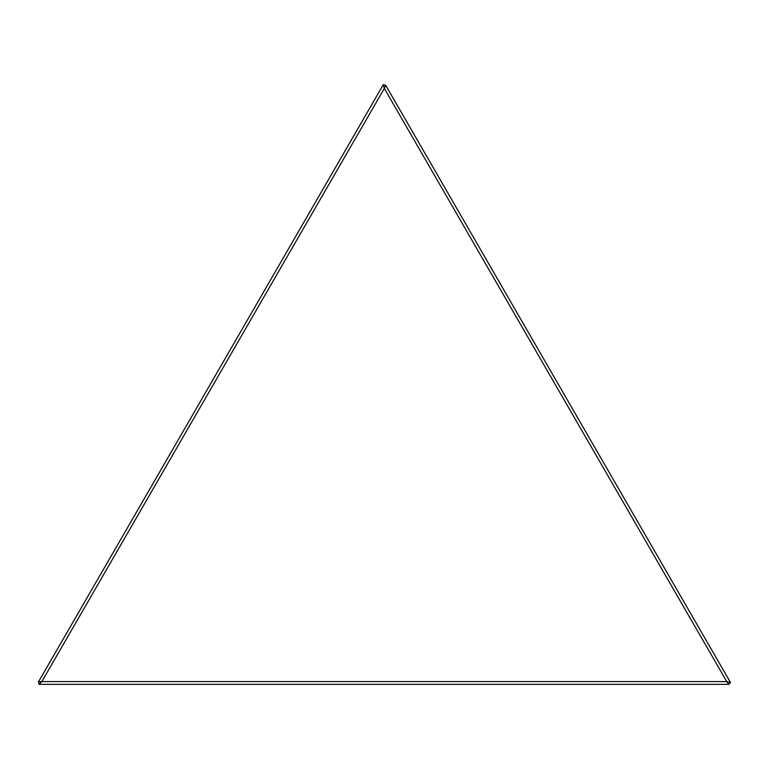 <?xml version="1.0" encoding="UTF-8"?>
<svg xmlns="http://www.w3.org/2000/svg" width="769" height="769" viewBox="0 0 769 769"><rect width="100%" height="100%" fill="white"/><g stroke="black" fill="none" stroke-linecap="round" stroke-linejoin="round"><path stroke-width="1.15" d="M385.702 85.292L730.55 682.584L728.791 684.352L39.094 684.352L41.872 681.574L726.753 681.574L384.317 88.445L41.872 681.574L38.45 681.94L383.298 84.648L384.317 88.445L385.702 85.292L383.298 84.648M730.55 682.584L726.753 681.574L728.791 684.352M38.45 681.94L39.094 684.352"/></g></svg>

